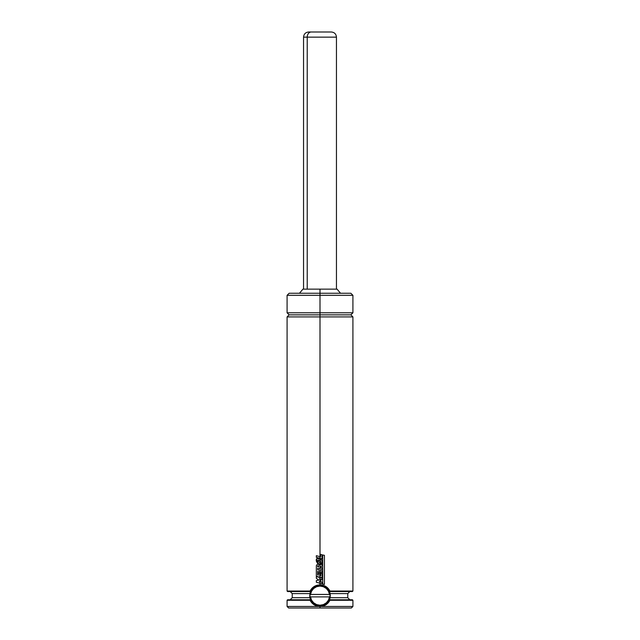 <?xml version="1.0" encoding="UTF-8"?>
<svg xmlns="http://www.w3.org/2000/svg" width="640" height="640" viewBox="0 0 640 640"><rect width="100%" height="100%" fill="white"/><g stroke="black" fill="none" stroke-linecap="round" stroke-linejoin="round"><path stroke-width="0.96" d="M352.912 312.8L352.912 295.312L320 295.312L352.912 295.312L320 295.312L320 293.256L289.144 293.256L320 293.256L320 295.312L287.088 295.312L320 295.312L320 314.856L350.856 314.856L320 314.856L350.856 314.856L320 314.856L320 312.8L352.912 312.8L350.856 314.856L352.912 316.912L320 316.912L320 556.68L320 316.912L287.088 316.912L352.912 316.912L320 316.912L320 314.856L289.144 314.856L320 314.856L320 316.912L287.088 316.912L289.144 314.856L287.088 312.8L352.912 312.8L320 312.8L320 295.312L287.088 295.312L289.144 293.256M330.008 594.424A10.08 10.08 0 0 0 320 585.576L320 586.088A9.568 9.568 0 0 1 329.488 594.424L330.008 594.424A10.08 10.08 0 0 1 330.008 596.888L310.512 596.888L311.56 600.16L313.688 602.848L316.624 604.608L320 605.224L323.376 604.608L326.312 602.848L328.44 600.16L329.488 596.888A9.568 9.568 0 0 1 310.512 596.888L309.992 596.888A10.08 10.08 0 0 1 320 585.576L323.856 586.344L327.128 588.528L329.312 591.8L330.08 595.656L329.312 599.512L327.128 602.784L323.856 604.968L320 605.736A10.08 10.08 0 0 1 309.992 596.888A10.08 10.08 0 0 0 330.008 596.888A10.08 10.08 0 0 1 320 605.736L316.144 604.968L312.872 602.784L310.688 599.512L309.92 595.656L310.688 591.8L312.872 588.528L316.144 586.344L320 585.576A10.08 10.08 0 0 1 330.008 594.424L329.488 594.424L328.44 591.16L326.312 588.472L323.376 586.704L320 586.088L316.624 586.704L313.688 588.472L311.56 591.16L310.512 594.424L330.008 594.424A10.08 10.08 0 0 1 330.008 596.888L310.152 596.888M329.88 592.784A10.288 10.288 0 0 0 327.864 589.024L329.984 593.176A10.288 10.288 0 0 0 329.984 593.168L330.08 593.6L347.768 593.6L330.08 593.6L329.424 591.544L329.912 591.032C327.848 587.104 324.544 585.048 320 584.856L320 583.24L320 584.856C315.464 585.048 312.16 587.104 310.088 591.032L287.088 591.032L310.088 591.032L311.784 588.488L314.128 586.536L320 584.856L323.056 585.28L325.864 586.528L328.216 588.48L329.912 591.032L352.912 591.032L329.912 591.032L329.584 591.544L352.4 591.544L329.248 591.144M312.136 602.288L310.12 598.528A10.288 10.288 0 0 0 312.136 602.288M312.344 602.52A10.288 10.288 0 0 0 314.344 604.248L313.6 603.712M329.032 600.568L329.424 599.768C328.416 601.76 327.16 603.256 325.648 604.248L320 605.944L314.344 604.248C312.848 603.256 311.584 601.768 310.576 599.768L310.752 600.168M310.968 590.744L309.92 593.6L292.232 593.6L292.232 597.712L309.92 597.712L310.12 598.528L309.92 597.712A10.288 10.288 0 0 0 309.92 597.72L309.752 596.512M289.288 293.256L320 293.256L320 289.144L302.928 289.144L320 289.144L320 293.256L350.712 293.256M320 606.456L287.088 606.456L319.984 606.456L314.112 604.768L310.088 600.288L287.088 600.288L310.088 600.288L310.416 599.768L287.6 599.768L310.416 599.768L310.088 600.288C312.152 604.208 315.456 606.264 319.992 606.456L352.912 606.456L320 606.456L320 608L320 606.456C324.528 606.272 327.84 604.216 329.912 600.288L325.88 604.776L320 606.456M288.632 608L351.368 608L288.632 608L287.088 606.456L287.088 600.288L287.6 599.768M320 581.648L320 583.24L322.024 583.784L322.024 582.2L319.288 581.456L320.808 581.152L320.808 580.072L320 579.192L320 581.312L320.808 581.152L320.808 580.072L319.416 579.04L322.016 579.736L322.016 578.088L320 577.552L320 579.192L322.016 579.736L322.016 578.088L316.336 576.576L316.336 578.288L316.336 576.576L320 577.552L320 579.192L319.416 579.04L320 579.472L320 581.312L319.288 581.456L322.024 582.2L322.024 583.784L320 583.24L320 581.648M320 575.624L320 572.024L320 577.272L322.032 577.816L322.032 573.68L320.656 573.32L320.656 575.8L319.672 575.528L319.672 573.24L318.32 572.864L318.32 575.168L318.32 572.864L319.672 573.24L319.672 575.528L320.656 575.8L320.656 573.32L322.032 573.68L322.032 577.816L320 577.272L320 575.624M320 570.368L320 572.024L322.032 572.576L322.032 570.912L317.696 569.744L317.696 568.312L322.024 569.464L322.024 567.808L320.064 567.28L322.016 565.912L322.016 563.936L320 565.016L320 564.104L320 568.92L322.024 569.464L322.024 567.808L320.064 567.28L322.016 565.912L322.016 563.936L319.664 565.2L317.68 563.808L320 565.016L320 568.92L317.696 568.312L317.696 569.744L322.032 570.912L322.032 572.576L320 572.024L320 570.368M320 562.416L320 560.44L320 564.104L321.432 563.68L322.112 562.376L321.688 560.152L320 558.336L320.528 562.328L319.304 562.304L317.544 560.64L318.256 559.944L319.264 560.136L320.808 561.888L319.304 562.304L317.592 560.96L319.264 560.136L320 560.44L320 558.664C321.544 559.408 322.248 560.648 322.112 562.376L320 564.104L318.64 563.808L316.232 560.464C316.208 558.696 317.08 557.976 318.848 558.32L320 558.664L316.88 558.592L316.408 561.544L317.68 563.28L319.304 564.016L320 564.104L320.072 562.424M326.512 603.616L327.712 602.464M330.248 596.504L330.248 594.8L330.08 597.712L347.768 597.712L349.832 599.768M326.312 587.536L325.448 586.936M313.488 587.696L312.288 588.856M309.92 593.6L310.232 592.432A10.288 10.288 0 0 0 309.92 593.6L309.752 596.496L309.92 593.6L292.232 593.6L290.168 591.544M313.688 603.776L314.536 604.368M310.232 592.432L310.576 591.544L287.616 591.544L310.576 591.544L312.136 589.024M330.08 593.6L330.248 594.816L330.08 593.6M290.168 599.768L292.232 597.712L309.92 597.712L309.752 596.496M310.12 598.528L310.416 599.768M330.248 596.496L329.424 599.768L330.08 597.712L347.768 597.712L347.768 593.6L349.832 591.544M329.584 599.768L352.384 599.768L329.584 599.768L329.912 600.288L352.912 600.288L329.912 600.288L329.424 599.768L327.864 602.28L325.664 604.24M320 293.256L350.856 293.256L320 293.256M320 312.8L287.088 312.8L320 312.8M320 314.856L289.144 314.856L320 314.856M337.072 289.144L320 289.144L337.072 289.144L340.528 293.256M327.656 588.792A10.288 10.288 0 0 0 325.944 587.264M327.864 589.024L325.656 587.064A10.288 10.288 0 0 0 325.304 586.848M314.84 586.76A10.288 10.288 0 0 0 314.328 587.08L314.352 587.064M314.288 587.104A10.288 10.288 0 0 0 310.336 592.136M325.744 604.192A10.288 10.288 0 0 0 329.664 599.184M329.768 598.88A10.288 10.288 0 0 0 330.08 597.712M310.416 591.544L310.088 591.032L310.576 591.544C314.2 583.352 325.792 583.336 329.424 591.544L329.584 591.544M320 586.088L320 585.576A10.08 10.08 0 0 0 309.992 594.424L310.512 594.424A9.568 9.568 0 0 1 320 586.088M309.992 594.424L309.992 594.424A10.08 10.08 0 0 0 309.992 596.888M329.488 596.888L330.008 596.888M310.32 594.424L329.488 594.424M316.336 578.288L318.736 580.088L316.336 580.592L316.336 582.256L316.336 580.592L318.736 580.088L316.336 578.288M316.336 582.256L320 583.24L316.336 582.256M316.344 565.6L317.68 563.808L316.344 565.6L316.336 576.304L320 577.272L316.336 576.304L316.344 565.6M318.32 575.168L317.696 575L317.696 571.408L320 572.024L317.696 571.408L317.696 575L318.32 575.168M317.68 565.832L317.64 566.664L317.68 565.832L318.4 565.712L318.752 566.936L317.64 566.664L318.752 566.936L318.4 565.712L317.68 565.832L318.4 565.712M322.704 584.04L322.704 554.96L322.704 584.04L324.424 584.4L324.424 555.328L322.704 554.96L324.424 555.328L324.424 584.4L322.704 584.04M320.656 554.392L320.656 556.864L320 556.68L320 558.336L322.024 558.88L322.024 554.752L320.656 554.392L322.024 554.752L322.024 558.88L320 558.336L320 556.68L316.328 555.688L316.328 557.352L316.328 555.688L320.656 556.864L320.656 554.392M316.328 557.352L320 558.336L316.328 557.352M318.064 558.24L318.848 558.32M331.2 32L311.216 32A5.144 3.992 90 0 0 307.224 37.144L332.776 37.144M336.456 289.144L336.456 37.144L307.224 37.144L307.224 289.144L307.224 37.144L303.544 37.144L307.224 37.144A5.144 3.992 -90 0 1 311.216 32L308.8 32M331.256 32L308.736 32M352.912 316.912L352.912 591.032L352.4 591.544M299.472 293.256L302.928 289.144M287.088 312.8L287.088 295.312M287.6 591.544L287.088 591.032L287.088 316.912M352.4 599.768L352.912 600.288L352.912 606.456L351.368 608M352.912 295.312L350.856 293.256M336.456 37.144C336.152 34.024 334.44 32.304 331.312 32M303.544 289.144L303.544 37.144C303.848 34.024 305.56 32.304 308.688 32"/></g></svg>
